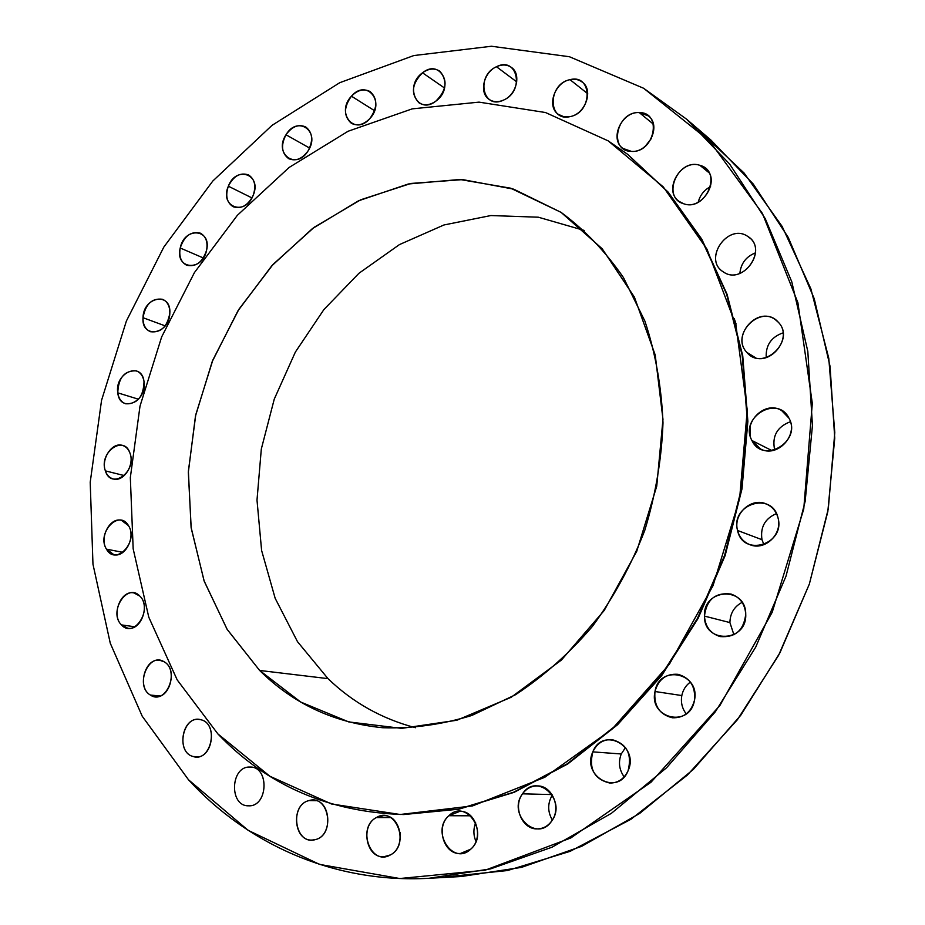 <?xml version="1.0" encoding="UTF-8"?>
<svg xmlns="http://www.w3.org/2000/svg" width="925" height="925" viewBox="0 0 925 925"><rect width="100%" height="100%" fill="white"/><g stroke="black" fill="none" stroke-linecap="round" stroke-linejoin="round"><path stroke-width="1.39" d="M522.533 793.823L552.04 794.587L522.533 793.823C526.429 788.505 531.424 785.868 537.518 785.903C552.329 785.637 561.567 808.173 551.693 821.03C547.97 826.083 543.241 828.696 537.483 828.893C522.209 829.76 512.589 806.808 522.533 793.823C506.923 814.289 537.148 843.08 551.693 821.03C567.499 800.044 536.592 771.785 522.533 793.823M552.317 795.038C547.484 803.293 547.496 811.641 552.341 820.059C547.496 811.641 547.484 803.293 552.317 795.038M643.627 88.268L569.43 56.737L491.487 46.25L413.787 55.558L339.729 82.707L272.019 125.361L212.819 181.011L163.829 247.079L126.39 321.021L101.565 400.271L90.211 482.237L92.963 564.192L110.272 643.222L142.219 716.216L188.503 779.775C247.576 844.178 333.694 883.548 428.98 878.288L490.516 868.899L552.017 847.207L611.425 813.295L666.578 767.762L715.314 711.799L755.679 647.176L786.019 576.148L805.166 501.304L812.451 425.465L807.814 351.396L791.754 281.709L765.241 218.647L729.617 164.014L686.5 119.117L643.627 88.268L709.544 140.97L762.443 213.467L797.882 302.614L812.312 403.346L803.744 509.062L772.213 612.246L719.928 705.451L650.992 782.249L570.783 837.981L485.163 870.194L399.785 878.53L319.518 864.389L248.177 830.361L188.503 779.775L142.219 716.216L110.272 643.222L92.963 564.192L90.211 482.237L101.565 400.271L126.39 321.021L163.829 247.079L212.819 181.011L272.019 125.361L339.729 82.707L413.787 55.558L491.487 46.25L569.43 56.737L643.627 88.268M445.168 876.981L507.49 870.541L570.135 851.335L630.885 819.307L687.402 775.058L737.352 719.777L778.607 655.316L809.352 584.057L828.303 508.796L834.789 432.542L828.777 358.276L810.855 288.773L782.122 226.394L744.093 173.033L698.56 130.009L711.024 140.161L753.297 184.087L788.216 237.367L814.231 298.706L830.06 366.369L834.743 438.184L827.817 511.629L809.352 584.057L779.948 652.772L740.752 715.279L693.345 769.415L639.614 813.48L581.64 846.34L521.515 867.372L461.251 876.518L428.98 878.288M654.981 691.565L655.027 691.518C648.506 718.621 689.83 728.449 694.444 700.41C700.664 672.776 659.271 663.942 654.993 691.507L681.817 695.554C680.638 702.41 682.118 708.527 686.257 713.903C682.118 708.527 680.638 702.41 681.817 695.554L654.993 691.507C658.507 679.204 666.185 673.469 678.037 674.325C690.247 677.933 695.716 686.616 694.444 700.41C691.114 712.331 683.748 718.124 672.348 717.777C659.479 714.516 653.697 705.763 654.993 691.507L654.981 691.565M736.103 324.085L734.196 318.512M750.21 426.194L750.291 436.126L750.21 426.194M415.533 727.721C381.933 718.887 352.76 702.514 328.005 678.638L297.492 641.673L275.176 598.325L261.613 550.491L257 500.113L261.312 449.041L274.262 399.114L295.364 352.067L323.9 309.574L358.969 273.257L399.45 244.593L443.954 224.972L490.874 215.548L538.315 217.202L584.218 230.429L538.315 217.202L490.874 215.548L443.954 224.972L399.45 244.593L358.969 273.257L323.9 309.574L295.364 352.067L274.262 399.114L261.312 449.041L257 500.113L261.613 550.491L275.176 598.325L297.492 641.673L328.005 678.638C352.76 702.514 381.933 718.887 415.533 727.721M259.636 670.452L328.005 678.638L259.636 670.452L227.215 629.486L204.217 581.258L191.198 528.094L188.33 472.282L195.476 416.053L212.23 361.548L237.933 310.846L271.696 265.914L312.361 228.648L358.484 200.817L408.33 183.994L459.841 179.485L510.658 188.191L561.082 212.368C584.773 229.92 605.563 251.646 623.438 277.558L644.91 321.137C655.524 353.165 661.548 387.078 662.994 422.887C661.653 459.158 655.559 495.048 644.713 530.557C631.266 565.14 613.853 597.064 592.486 626.317C569.245 653.466 543.576 676.279 515.479 694.744L471.762 715.487C441.768 724.645 412.076 728.727 382.696 727.732C334.33 722.934 293.306 703.844 259.636 670.452L300.694 702.04L348.725 721.916L401.635 728.38L456.8 720.263L511.167 697.277L561.406 660.068L604.233 610.454L636.758 551.254L656.75 486.145L662.971 419.326L655.224 355.027L634.4 297.122L602.233 248.802L561.082 212.368L513.664 189.162L462.731 179.612L410.954 183.451L360.738 199.777L314.188 227.273L273.095 264.377L238.916 309.274L212.831 360.068L195.765 414.758L188.376 471.23L191.093 527.331L204.055 580.784L227.088 629.278L259.636 670.452M217.884 733.918L177.184 679.887L148.786 617.206L133.165 548.826L130.333 477.578L140.01 406.121L161.632 336.978L194.423 272.597L237.355 215.317L289.12 167.46L348.089 131.257L412.226 108.861L479.023 102.132L545.484 112.526L608.153 140.854L663.271 186.896L707.024 249.253L735.918 325.068L747.25 410.11L739.584 498.98L713.036 585.652L669.399 664.173L611.876 729.351L544.709 777.324L472.606 805.895L400.155 814.497L331.474 803.975L269.88 776.248L217.884 733.918C267.001 785.371 328.872 812.243 403.485 814.532L458.395 809.132L513.606 792.239L567.152 763.888L616.975 724.645L661.028 675.608L697.427 618.455L724.622 555.312L741.457 488.654L747.342 421.153L742.22 355.443L726.553 293.977L701.3 238.904L667.757 191.903L627.474 154.209L608.153 140.854L545.484 112.526L479.023 102.132L412.226 108.861L348.089 131.257L289.12 167.46L237.355 215.317L194.423 272.597L161.632 336.978L140.01 406.121L130.333 477.578L133.165 548.826L148.786 617.206L177.184 679.887L217.884 733.918M627.763 154.429L668.312 192.319L701.844 239.298L727.085 294.335L742.74 355.755L747.862 421.43L741.989 488.886L725.165 555.497L697.993 618.594L661.606 675.712L617.588 724.703L567.788 763.923L514.265 792.251L459.078 809.132L403.843 814.532L458.765 809.202L514.011 792.367L567.592 764.05L617.449 724.83L661.537 675.817L697.959 618.652L725.165 555.497L742 488.828L747.862 421.303L742.706 355.582L727.004 294.115L701.705 239.055L668.104 192.076L627.763 154.429M592.832 751.875C581.258 776.364 617.993 796.564 628.087 770.733C639.626 745.666 602.464 726.31 592.832 751.875L621.253 753.979C618.166 762.188 619.137 769.82 624.178 776.873C619.137 769.82 618.166 762.188 621.253 753.979L592.832 751.875C596.903 743.388 603.262 739.295 611.911 739.572C626.872 743.723 632.261 754.106 628.087 770.733C624.19 778.885 618.12 783.001 609.864 783.07C594.301 779.301 588.624 768.906 592.832 751.875M704.457 616.096C703.775 644.089 747.215 642.54 745.735 614.165C745.955 585.849 702.873 588.312 704.457 616.096L729.906 622.571L733.918 634.77L729.906 622.571L704.457 616.096C706.561 599.55 715.407 592.197 731.004 594.047C740.046 597.272 744.949 603.979 745.735 614.165C743.85 630.272 735.34 637.741 720.217 636.585C710.516 633.602 705.266 626.768 704.457 616.096M737.56 530.476C742.891 557.451 785.637 544.501 778.006 517.815C772.109 490.77 730.068 504.356 737.56 530.476L761.98 539.691L763.923 544.675L761.98 539.691L737.56 530.476C732.797 513.988 751.435 496.841 766.49 504.067C772.375 506.75 776.214 511.328 778.006 517.815C782.77 533.956 764.975 551.023 750.094 544.767C743.607 542.189 739.433 537.425 737.56 530.476M751.933 440.52C762.975 464.639 802.253 441.306 788.967 418.169C777.382 394.27 739.006 417.788 751.933 440.52L771.97 450.625L751.933 440.52C741.908 423.234 764.767 399.866 781.556 410.492L788.967 418.169C799.015 435.085 777.058 458.407 760.315 448.845L751.933 440.52M746.88 352.413C762.847 372.116 796.252 340.354 778.307 322.235C761.946 302.961 729.443 334.468 746.88 352.413L755.505 357.744L746.88 352.413C731.016 336.318 757.147 305.886 775.277 319.599L778.307 322.235C794.205 337.926 768.999 368.37 750.799 355.697L746.88 352.413M723.373 271.915C743.087 286.103 768.86 248.455 747.608 236.314C727.686 222.659 702.642 259.682 723.373 271.915L722.876 271.592C702.919 258.861 728.021 222.833 747.608 236.314L748.892 237.216C768.085 250.652 742.22 285.594 723.373 271.915M683.76 203.789C705.868 211.86 723.003 171.148 699.913 165.332C677.84 157.759 661.109 197.673 683.76 203.789L679.1 201.396C662.635 190.4 680.904 158.603 699.913 165.332L705.301 168.177C721.176 179.693 702.272 210.808 683.76 203.789M631.393 151.388C654.484 153.284 662.751 112.214 639.256 112.596C616.385 111.069 608.176 151.33 631.393 151.388L622.907 148.405C609.089 139.062 621.75 111.243 639.256 112.596L648.379 115.902C661.733 125.615 648.575 153.041 631.393 151.388M570.077 116.608C592.867 112.677 592.659 73.642 570.008 79.666C547.577 83.782 547.519 122.181 570.077 116.608L563.73 116.7L558.261 114.295C546.455 106.468 554.642 82.383 570.008 79.666C574.772 78.683 578.9 79.527 582.392 82.209C593.815 90.303 585.282 114.157 570.077 116.608M503.697 100.027C525.076 90.927 517.26 55.824 496.471 66.727C475.485 75.804 482.815 110.537 503.697 100.027C498.205 102.421 493.337 102.201 489.082 99.368C478.884 92.882 483.567 72.289 496.471 66.727C502.148 64.183 507.178 64.461 511.56 67.525C521.457 74.22 516.52 94.662 503.697 100.027M435.872 101.137C454.961 87.702 440.67 57.951 422.517 72.797C403.774 86.037 417.487 115.718 435.872 101.137C429.813 105.334 424.205 105.912 419.048 102.872C410.573 93.864 411.729 83.84 422.517 72.797C428.703 68.438 434.449 67.895 439.722 71.156C447.92 80.278 446.636 90.268 435.872 101.137M369.792 118.643C385.968 101.785 366.45 78.359 351.442 96.188C335.532 112.734 354.483 136.391 369.792 118.643C363.606 124.806 357.455 126.355 351.361 123.291C343.545 116.249 343.58 107.207 351.442 96.188C357.732 89.875 363.988 88.361 370.197 91.621C377.782 98.755 377.643 107.763 369.792 118.643M308.152 150.763C320.963 131.396 297.503 114.873 285.998 134.773C273.326 153.758 296.324 170.732 308.152 150.763C302.255 158.927 295.769 161.563 288.692 158.661C281.558 153.226 280.657 145.26 285.998 134.773C291.953 126.471 298.532 123.869 305.712 126.956C312.65 132.448 313.459 140.392 308.152 150.763M253.161 195.383C262.318 174.432 236.164 165.089 228.348 186.191C219.179 206.784 245.056 216.704 253.161 195.383C247.992 205.512 241.344 209.304 233.227 206.761C226.775 202.633 225.157 195.776 228.348 186.191C233.562 175.947 240.28 172.189 248.501 174.917C254.768 179.092 256.317 185.913 253.161 195.383M206.576 250.293C211.952 228.602 184.295 226.486 180.225 247.992C174.733 269.395 202.321 272.112 206.576 250.293C202.552 262.249 195.927 267.233 186.7 265.244C180.942 262.18 178.779 256.433 180.225 247.992C184.295 235.933 190.989 230.996 200.309 233.158C205.905 236.257 207.998 241.968 206.576 250.293M169.83 313.159C171.368 291.537 143.317 296.555 143.005 317.703C141.248 339.163 169.437 334.665 169.83 313.159C167.356 326.768 160.915 332.954 150.521 331.728C145.433 329.508 142.924 324.837 143.005 317.703C145.537 304.013 152.047 297.873 162.534 299.284C167.448 301.527 169.888 306.163 169.83 313.159M144.023 381.643C141.768 360.842 114.399 372.775 117.776 392.847C119.753 413.614 147.445 402.063 144.023 381.643C143.514 396.64 137.432 404.028 125.777 403.809C121.36 402.259 118.689 398.606 117.776 392.847C118.365 377.77 124.517 370.428 136.252 370.844C140.507 372.428 143.109 376.036 144.023 381.643M130.043 453.319C124.089 434.091 98.455 452.556 105.381 470.871C111.046 490.238 137.131 471.889 130.043 453.319C134.668 465.125 123.545 482.168 113.359 478.988C109.589 477.959 106.93 475.253 105.381 470.871C100.825 458.973 112.087 441.965 122.331 445.376C125.939 446.451 128.506 449.087 130.043 453.319M128.517 525.678C119.059 508.738 96.2 533.286 106.468 549.161C115.694 566.366 139.051 541.68 128.517 525.678C135.987 536.731 125.395 557.706 113.902 554.711L106.468 549.161C99.079 537.945 109.855 517.052 121.395 520.301L128.517 525.678M139.837 596.093C127.164 582.16 108.109 612.153 121.453 624.895C133.998 639.198 153.492 608.812 139.837 596.093C150.359 605.609 140.866 630.954 127.812 628.248L121.453 624.895C110.988 615.125 120.759 589.884 133.847 592.902L139.837 596.093M164.118 661.78C148.601 651.547 134.403 686.142 150.428 695.08C165.945 705.729 180.433 670.521 164.118 661.78C177.785 668.856 170.108 699.022 155.203 696.687L150.428 695.08C136.761 687.657 144.855 657.594 159.771 660.288L164.118 661.78M201.049 719.789C183.231 713.903 174.917 752.025 193.082 756.5C211.062 762.767 219.445 723.917 201.049 719.789C217.838 723.385 212.854 758.766 195.753 756.951L193.082 756.5C176.201 752.476 181.774 717.129 198.875 719.407L201.049 719.789M249.843 767.056C230.394 766.108 228.926 806.38 248.536 805.814C268.273 807.039 269.545 766.05 249.843 767.056L250.34 767.068C269.695 766.837 267.972 806.982 248.582 805.814L248.536 805.814C228.926 806.38 230.394 766.108 249.843 767.056M309.042 800.576C288.831 804.993 295.006 845.681 315.147 839.657C335.74 835.333 329.115 794.078 309.042 800.576L316.257 800.68L309.042 800.576L312.673 800.125C331.104 799.281 333.543 836.003 315.147 839.657L312.118 840.073C293.364 841.345 290.635 804.461 309.042 800.576M376.417 817.538C356.507 827.54 370.821 866.609 390.385 854.931C410.712 844.791 395.727 805.455 376.417 817.538L390.639 817.561L376.417 817.538L383.563 815.642C400.964 814.578 406.746 847.069 390.385 854.931L383.887 856.747C366.127 858.296 360.045 825.562 376.417 817.538M448.879 815.723C430.483 831.205 453.007 866.332 470.733 849.173C489.487 833.332 466.2 798.321 448.879 815.723L470.709 815.792L448.879 815.723L459.852 811.329C476.063 810.462 484.168 838.143 470.733 849.173L460.465 853.474C443.838 854.897 435.409 826.881 448.879 815.723M251.947 197.915L228.348 186.191L251.947 197.915M690.385 682.083C685.876 685.356 683.02 689.842 681.817 695.554C683.02 689.842 685.876 685.356 690.385 682.083M203.338 257.971L180.225 247.992L203.338 257.971M742.128 602.372C734.219 606.58 730.149 613.321 729.906 622.571C730.149 613.321 734.219 606.58 742.128 602.372M165.182 325.877L143.005 317.703L165.182 325.877M776.457 513.595C764.963 518.543 760.142 527.238 761.98 539.691C760.142 527.238 764.963 518.543 776.457 513.595M138.542 399.242L117.776 392.847L138.542 399.242M790.413 421.708C777.023 426.83 771.785 436.276 774.688 450.036C771.785 436.276 777.023 426.83 790.413 421.708M124.274 475.589L105.381 470.871L124.274 475.589M783.047 332.85C771.184 337.058 765.576 345.314 766.224 357.605C765.576 345.314 771.184 337.058 783.047 332.85M122.956 552.352L106.468 549.161L122.956 552.352M750.082 238.234L747.608 236.314L750.082 238.234M755.517 252.826C746.07 256.607 740.844 263.486 739.861 273.453C740.844 263.486 746.07 256.607 755.517 252.826M134.934 626.792L121.453 624.895L134.934 626.792M709.151 172.859L699.913 165.332L709.151 172.859M710.573 186.584C704.145 189.995 700.028 195.198 698.225 202.193C700.028 195.198 704.145 189.995 710.573 186.584M160.233 695.97L150.428 695.08L160.233 695.97M653.408 124.181L639.256 112.596L653.408 124.181M651.489 138.345L645.257 146.266L651.489 138.345M198.447 756.754L193.082 756.5L198.447 756.754M587.733 93.726L570.008 79.666L587.733 93.726M516.751 81.897L496.471 66.727L516.751 81.897M444.543 88.025L422.517 72.797L444.543 88.025M400.086 832.327L400.155 839.461L400.086 832.327M374.556 110.711L351.442 96.188L374.556 110.711M475.67 822.845C473.23 829.077 473.334 835.287 475.97 841.472C473.334 835.287 473.23 829.077 475.67 822.845M309.609 148.058L285.998 134.773L309.609 148.058M625.52 747.539L621.253 753.979L625.52 747.539M711.024 140.161L686.5 119.117M404.202 814.532L403.485 814.532"/></g></svg>
